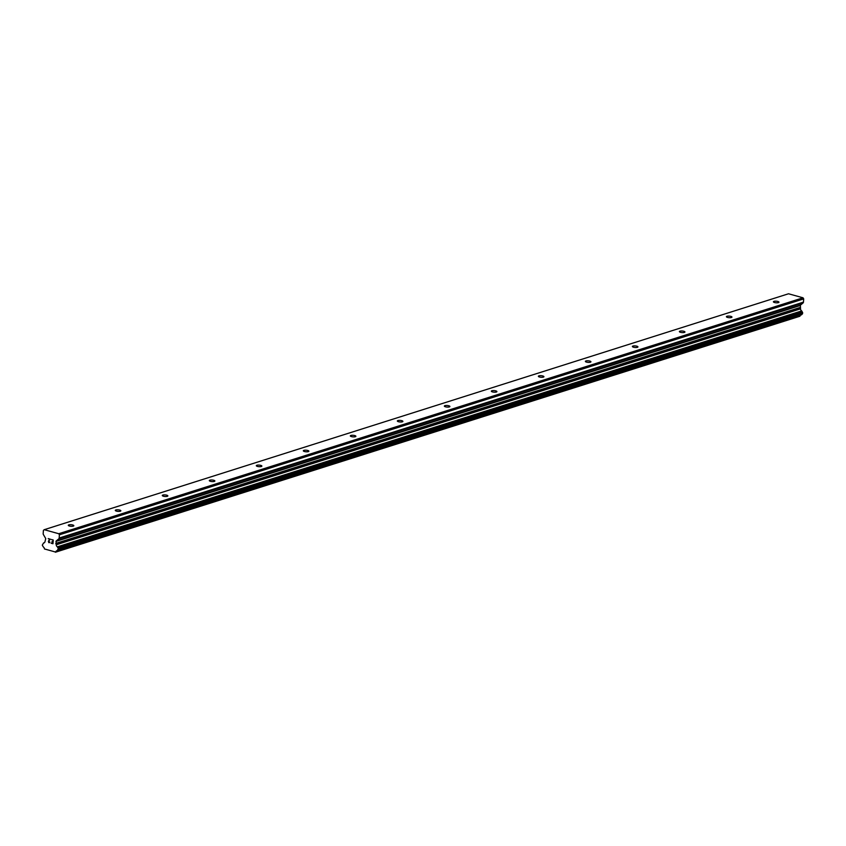 <?xml version="1.0" encoding="UTF-8"?>
<svg xmlns="http://www.w3.org/2000/svg" width="846" height="846" viewBox="0 0 846 846"><rect width="100%" height="100%" fill="white"/><g stroke="black" fill="none" stroke-linecap="round" stroke-linejoin="round"><path stroke-width="1.27" d="M68.822 524.869A2.781 0.783 -175.7 0 1 71.952 524.806A2.781 0.783 -175.7 0 1 73.835 525.704A2.781 0.783 -175.7 0 1 73.295 526.117A2.781 0.783 -175.7 0 1 70.165 526.18A2.781 0.783 -175.7 0 1 68.283 525.281A2.781 0.783 -175.7 0 1 68.822 524.869M115.828 509.969A2.781 0.783 -175.7 0 1 118.958 509.905A2.781 0.783 -175.7 0 1 120.841 510.804A2.781 0.783 -175.7 0 1 120.301 511.217A2.781 0.783 -175.7 0 1 117.171 511.28A2.781 0.783 -175.7 0 1 115.289 510.381A2.781 0.783 -175.7 0 1 115.828 509.969M162.834 495.069A2.781 0.783 -175.7 0 1 165.964 495.005A2.781 0.783 -175.7 0 1 167.857 495.904A2.781 0.783 -175.7 0 1 167.318 496.316A2.781 0.783 -175.7 0 1 164.177 496.38A2.781 0.783 -175.7 0 1 162.295 495.481A2.781 0.783 -175.7 0 1 162.834 495.069M209.85 480.168A2.781 0.783 -175.7 0 1 212.981 480.105A2.781 0.783 -175.7 0 1 214.863 481.004A2.781 0.783 -175.7 0 1 214.324 481.416A2.781 0.783 -175.7 0 1 211.193 481.48A2.781 0.783 -175.7 0 1 209.311 480.581A2.781 0.783 -175.7 0 1 209.85 480.168M256.856 465.268A2.781 0.783 -175.7 0 1 259.986 465.205A2.781 0.783 -175.7 0 1 261.869 466.104A2.781 0.783 -175.7 0 1 261.329 466.516A2.781 0.783 -175.7 0 1 258.199 466.58A2.781 0.783 -175.7 0 1 256.317 465.681A2.781 0.783 -175.7 0 1 256.856 465.268M303.862 450.368A2.781 0.783 -175.7 0 1 306.992 450.305A2.781 0.783 -175.7 0 1 308.875 451.204A2.781 0.783 -175.7 0 1 308.335 451.616A2.781 0.783 -175.7 0 1 305.205 451.679A2.781 0.783 -175.7 0 1 303.323 450.781A2.781 0.783 -175.7 0 1 303.862 450.368M350.868 435.468A2.781 0.783 -175.7 0 1 353.998 435.404A2.781 0.783 -175.7 0 1 355.891 436.303A2.781 0.783 -175.7 0 1 355.352 436.716A2.781 0.783 -175.7 0 1 352.211 436.779A2.781 0.783 -175.7 0 1 350.329 435.88A2.781 0.783 -175.7 0 1 350.868 435.468M397.884 420.568A2.781 0.783 -175.7 0 1 401.015 420.504A2.781 0.783 -175.7 0 1 402.897 421.403A2.781 0.783 -175.7 0 1 402.358 421.816A2.781 0.783 -175.7 0 1 399.227 421.879A2.781 0.783 -175.7 0 1 397.345 420.98A2.781 0.783 -175.7 0 1 397.884 420.568M444.89 405.668A2.781 0.783 -175.7 0 1 448.02 405.604A2.781 0.783 -175.7 0 1 449.903 406.503A2.781 0.783 -175.7 0 1 449.363 406.915A2.781 0.783 -175.7 0 1 446.233 406.979A2.781 0.783 -175.7 0 1 444.351 406.08A2.781 0.783 -175.7 0 1 444.89 405.668M491.896 390.767A2.781 0.783 -175.7 0 1 495.026 390.704A2.781 0.783 -175.7 0 1 496.909 391.603A2.781 0.783 -175.7 0 1 496.369 392.015A2.781 0.783 -175.7 0 1 493.239 392.079A2.781 0.783 -175.7 0 1 491.357 391.18A2.781 0.783 -175.7 0 1 491.896 390.767M538.902 375.867A2.781 0.783 -175.7 0 1 542.032 375.804A2.781 0.783 -175.7 0 1 543.925 376.703A2.781 0.783 -175.7 0 1 543.386 377.115A2.781 0.783 -175.7 0 1 540.245 377.179A2.781 0.783 -175.7 0 1 538.363 376.28A2.781 0.783 -175.7 0 1 538.902 375.867M585.908 360.967A2.781 0.783 -175.7 0 1 589.049 360.904A2.781 0.783 -175.7 0 1 590.931 361.802A2.781 0.783 -175.7 0 1 590.392 362.215A2.781 0.783 -175.7 0 1 587.261 362.278A2.781 0.783 -175.7 0 1 585.379 361.379A2.781 0.783 -175.7 0 1 585.908 360.967M632.924 346.067A2.781 0.783 -175.7 0 1 636.055 346.003A2.781 0.783 -175.7 0 1 637.937 346.902A2.781 0.783 -175.7 0 1 637.398 347.315A2.781 0.783 -175.7 0 1 634.267 347.378A2.781 0.783 -175.7 0 1 632.385 346.479A2.781 0.783 -175.7 0 1 632.924 346.067M679.93 331.167A2.781 0.783 -175.7 0 1 683.06 331.103A2.781 0.783 -175.7 0 1 684.943 332.002A2.781 0.783 -175.7 0 1 684.403 332.415A2.781 0.783 -175.7 0 1 681.273 332.478A2.781 0.783 -175.7 0 1 679.391 331.579A2.781 0.783 -175.7 0 1 679.93 331.167M726.936 316.267A2.781 0.783 -175.7 0 1 730.066 316.203A2.781 0.783 -175.7 0 1 731.959 317.102A2.781 0.783 -175.7 0 1 731.42 317.514A2.781 0.783 -175.7 0 1 728.279 317.578A2.781 0.783 -175.7 0 1 726.397 316.679A2.781 0.783 -175.7 0 1 726.936 316.267M773.942 301.366A2.781 0.783 -175.7 0 1 777.083 301.303A2.781 0.783 -175.7 0 1 778.965 302.202A2.781 0.783 -175.7 0 1 778.426 302.614A2.781 0.783 -175.7 0 1 775.296 302.678A2.781 0.783 -175.7 0 1 773.403 301.779A2.781 0.783 -175.7 0 1 773.942 301.366M52.769 543.428L52.886 541.926L52.78 543.418L51.162 542.973L52.78 543.418M52.886 541.926L52.008 541.683L52.886 541.926M52.029 541.44L52.907 541.683L52.029 541.44M52.907 541.683L53.012 540.192L52.907 541.683M51.141 543.227L52.97 543.724L51.141 543.227M51.426 539.494L53.245 540.002L52.96 543.735M49.755 541.874L49.607 542.614M49.28 542.709L48.677 542.54L49.28 542.709M48.825 540.383L49.893 539.325L48.825 540.383M48.201 538.595L50.358 539.198L48.359 541.355L49.28 542.455M44.225 529.691L58.723 533.72L59.4 534.809L59.157 538.035A1.322 1.036 72.4 0 1 58.776 538.849L56.079 541.102L800.379 305.184L803.076 302.931A1.322 1.036 -107.6 0 0 803.457 302.117L803.7 298.892L803.023 297.803L788.525 293.774L44.225 529.691L43.41 530.368L43.167 533.593A1.322 1.036 72.4 0 0 43.41 534.577L45.758 538.606L44.986 541.652A2.126 1.671 72.4 0 1 43.569 542.995L44.309 542.762M56.079 541.102L56.227 544.771A2.126 1.671 72.4 0 0 57.38 546.833L58.363 548.62L57.084 550.757A2.126 1.671 72.4 0 0 55.677 552.068L44.436 548.948A2.126 1.671 72.4 0 0 43.273 546.918L42.3 545.131L43.569 542.995M58.088 549.932L802.325 314.046L802.664 312.703L801.68 310.916A2.126 1.671 72.4 0 1 800.528 308.853L800.379 305.184M57.274 550.704L801.881 314.183M55.572 552.163L799.978 316.15A2.126 1.671 72.4 0 1 800.612 315.103M799.724 316.309L55.424 552.227M55.677 552.068L799.978 316.15M56.227 544.771L800.528 308.853M56.069 544.105L800.369 308.187M59.4 534.809L803.7 298.892M58.723 533.72L803.023 297.803M57.433 550.46L801.733 314.543M57.475 550.291L801.775 314.374M58.289 549.572L802.59 313.655M58.363 548.62L802.664 312.703M58.12 548.06L802.42 312.142M57.93 547.933L802.241 312.015M57.687 547.489L801.987 311.571M57.665 547.299L801.976 311.381M57.38 546.833L801.68 310.916M55.878 543.809L800.179 307.891M55.783 543.407L800.083 307.489M55.931 541.429L800.231 305.512M58.776 538.849L803.076 302.931M59.157 538.035L803.457 302.117M43.474 543.016L44.352 542.73M55.519 552.184L799.819 316.267M57.19 550.746L801.49 314.828M58.025 549.963L802.325 314.046"/></g></svg>
